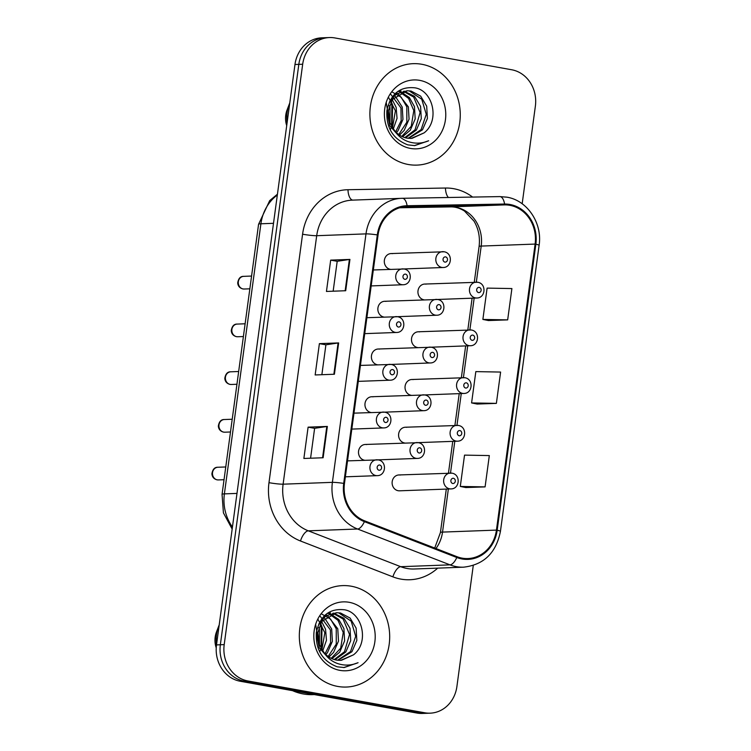 <?xml version="1.0" encoding="UTF-8"?>
<svg xmlns="http://www.w3.org/2000/svg" width="751" height="751" viewBox="0 0 751 751"><rect width="100%" height="100%" fill="white"/><g stroke="black" fill="none" stroke-linecap="round" stroke-linejoin="round"><path stroke-width="1.13" d="M385.967 301.386A7.932 7.059 87.9 0 0 384.615 301.292A7.932 7.059 87.9 0 0 377.856 308.717A7.932 7.059 87.9 0 0 383.845 317.044A7.932 7.059 87.9 0 0 383.958 317.063M379.508 349.112A7.932 7.059 87.9 0 0 378.157 349.018A7.932 7.059 87.9 0 0 371.398 356.443A7.932 7.059 87.9 0 0 377.396 364.77A7.932 7.059 87.9 0 0 377.5 364.789M373.059 396.838A7.932 7.059 87.9 0 0 371.707 396.744A7.932 7.059 87.9 0 0 364.948 404.169A7.932 7.059 87.9 0 0 370.938 412.496A7.932 7.059 87.9 0 0 371.05 412.515M366.601 444.564A7.932 7.059 87.9 0 0 365.249 444.47A7.932 7.059 87.9 0 0 358.499 451.895A7.932 7.059 87.9 0 0 364.488 460.222A7.932 7.059 87.9 0 0 364.601 460.241M392.416 253.66A7.932 7.059 87.9 0 0 391.064 253.566A7.932 7.059 87.9 0 0 384.305 260.991A7.932 7.059 87.9 0 0 390.295 269.318A7.932 7.059 87.9 0 0 390.407 269.337M419.593 331.876A7.932 7.059 87.9 0 0 418.241 331.782A7.932 7.059 87.9 0 0 411.492 339.208A7.932 7.059 87.9 0 0 417.481 347.535A7.932 7.059 87.9 0 0 417.594 347.553M413.144 379.602A7.932 7.059 87.9 0 0 411.792 379.508A7.932 7.059 87.9 0 0 405.033 386.934A7.932 7.059 87.9 0 0 411.022 395.261A7.932 7.059 87.9 0 0 411.135 395.279M406.695 427.328A7.932 7.059 87.9 0 0 405.343 427.235A7.932 7.059 87.9 0 0 398.584 434.66A7.932 7.059 87.9 0 0 404.573 442.987A7.932 7.059 87.9 0 0 404.686 443.006M400.236 475.054A7.932 7.059 87.9 0 0 398.884 474.961A7.932 7.059 87.9 0 0 392.125 482.386A7.932 7.059 87.9 0 0 398.124 490.713A7.932 7.059 87.9 0 0 399.476 490.816L450.975 488.91A7.932 7.059 -92.1 0 1 449.624 488.817A7.932 7.059 -92.1 0 1 443.634 480.48A7.932 7.059 -92.1 0 1 450.393 473.055A7.932 7.059 -92.1 0 1 451.745 473.158M426.052 284.15A7.932 7.059 87.9 0 0 424.7 284.056A7.932 7.059 87.9 0 0 417.941 291.482A7.932 7.059 87.9 0 0 423.93 299.809A7.932 7.059 87.9 0 0 424.043 299.827M421.855 64.286A50.758 45.182 87.9 0 0 413.2 63.666A50.758 45.182 87.9 0 0 369.952 111.186A50.758 45.182 87.9 0 0 408.3 164.497A50.758 45.182 87.9 0 0 416.955 165.107A50.758 45.182 87.9 0 0 460.203 117.588A50.758 45.182 87.9 0 0 421.855 64.286A50.758 45.182 87.9 0 0 413.2 63.666A50.758 45.182 87.9 0 0 369.952 111.186A50.758 45.182 87.9 0 0 408.3 164.497A50.758 45.182 87.9 0 0 416.955 165.107A50.758 45.182 87.9 0 0 460.203 117.588A50.758 45.182 87.9 0 0 421.855 64.286M351.28 586.221A50.758 45.182 87.9 0 0 342.634 585.611A50.758 45.182 87.9 0 0 299.386 633.131A50.758 45.182 87.9 0 0 337.734 686.433A50.758 45.182 87.9 0 0 346.38 687.043A50.758 45.182 87.9 0 0 389.628 639.523A50.758 45.182 87.9 0 0 351.28 586.221A50.758 45.182 87.9 0 0 342.634 585.611A50.758 45.182 87.9 0 0 299.386 633.131A50.758 45.182 87.9 0 0 337.734 686.433A50.758 45.182 87.9 0 0 346.38 687.043A50.758 45.182 87.9 0 0 389.628 639.523A50.758 45.182 87.9 0 0 351.28 586.221M509.845 205.314A33.833 30.124 -92.1 0 1 535.116 244.075L496.439 530.103A33.833 30.124 -92.1 0 1 467.901 558.556A33.833 30.124 -92.1 0 1 457.03 556.707L364.629 520.847A33.833 30.124 -92.1 0 1 344.465 483.522L378.053 235.054A33.833 30.124 -92.1 0 1 406.591 206.6A33.833 30.124 -92.1 0 1 407.117 206.581L504.597 204.892A33.833 30.124 -92.1 0 1 509.845 205.314M509.957 204.479A34.677 30.875 87.9 0 0 504.578 204.047L407.098 205.736A34.677 30.875 87.9 0 0 377.312 234.913L343.714 483.391A34.677 30.875 87.9 0 0 364.385 521.645L456.796 557.505A34.677 30.875 87.9 0 0 497.181 530.234L535.857 244.206A34.677 30.875 87.9 0 0 509.957 204.479M522.17 203.784L535.379 106.098A31.72 28.238 87.9 0 0 511.694 69.759L334.833 37.935A31.72 28.238 87.9 0 0 329.426 37.55L321.728 37.832A31.72 28.238 87.9 0 0 294.974 64.511L216.504 644.902A31.72 28.238 87.9 0 0 240.189 681.241L417.049 713.065L420.898 712.924A31.72 28.238 87.9 0 0 426.305 713.309A31.72 28.238 87.9 0 1 420.898 712.924L244.047 681.101L420.898 712.924L424.747 712.783A31.72 28.238 87.9 0 0 430.154 713.168A31.72 28.238 87.9 0 0 456.908 686.489L473.271 565.465M216.504 644.902L220.353 644.762A31.72 28.238 87.9 0 0 244.047 681.101A31.72 28.238 87.9 0 1 220.353 644.762L298.823 64.37L220.353 644.762L224.202 644.621A31.72 28.238 87.9 0 0 247.896 680.96L424.747 712.783M325.577 37.691A31.72 28.238 87.9 0 0 298.823 64.37A31.72 28.238 87.9 0 1 325.577 37.691M465.836 487.559L485.09 486.892L489.323 455.575L464.531 455.125L460.297 486.441L466.024 487.596M488.422 320.546L507.667 319.879L511.9 288.562L487.108 288.112L482.874 319.428L488.61 320.583M477.129 404.047L496.373 403.381L500.607 372.064L475.824 371.614L471.59 402.93L477.317 404.085M329.426 37.55A31.72 28.238 87.9 0 0 302.681 64.229L224.202 644.621M345.704 290.731L326.45 291.444L330.684 260.128L349.938 259.414L345.704 290.731M323.127 457.753L303.873 458.467L308.107 427.15L327.361 426.437L323.127 457.753M334.411 374.242L315.157 374.956L319.391 343.639L338.654 342.925L334.411 374.242M319.391 343.639L325.906 344.812L338.091 342.972A8.458 0.732 7.7 0 1 338.654 342.925M308.107 427.15L314.613 428.323L326.807 426.484A8.458 0.732 7.7 0 1 327.361 426.437M330.684 260.128L337.199 261.301L349.384 259.461A8.458 0.732 7.7 0 1 349.938 259.414M496.373 403.381L471.59 402.93M507.667 319.879L482.874 319.428M485.09 486.892L460.297 486.441M321.869 374.702L325.906 344.793M333.153 291.2L337.199 261.282M310.576 458.213L314.622 428.295M417.049 713.065A31.72 28.238 87.9 0 0 422.456 713.45L430.154 713.168M398.03 91.369L400.358 91.857M397.795 91.425L401.072 90.984M404.141 91.143L414.552 96.353L420.579 106.398L421.292 118.724L416.373 130.036L405.568 137.827M389.271 102.145L396.293 93.941L407.192 90.758L392.285 99.536L388.38 110.81L390.116 123.098L394.463 130.421C397.88 134.626 402.076 137.208 407.07 138.165L411.144 138.447L424.071 132.889L412.017 138.362M407.192 90.758L411.088 91.059L420.663 96.128L426.69 106.173L427.403 118.498L422.484 129.81L408.582 138.372M397.72 134.739L389.825 125.821L386.821 111.27M389.375 105.703L390.013 107.524L390.013 122.845M386.202 102.352L389.149 120.104M392.219 99.639L396.124 107.299L397.044 118.32L393.299 128.928M388.464 97.198L395.401 110.782L392.491 127.745M395.157 96.081L402.236 107.074L402.958 119.4L398.03 130.712L396.434 132.598M390.52 93.978L400.959 107.947L401.175 120.704L395.655 131.8M396.134 92.739L397.354 93.284M398.133 93.687L408.356 106.849L409.07 119.174L404.141 130.486L399.494 135.077M392.125 91.988L401.147 97.189L406.817 106.839L406.845 122.188L398.725 134.532M401.128 92.101L409.361 97.527L414.468 106.623L415.181 118.949L410.253 130.261L402.545 136.766M400.377 92.429L408.572 98.409L413.81 110.575L411.238 126.29L401.766 136.4M403.437 91.34L413.67 97.067L420.119 112.537L415.05 129.792L404.808 137.611M409.558 91.115L421.752 99.235L426.258 114.34L421.104 129.641L408.319 138.175M424.071 132.889C440.058 120.789 433.139 90.918 415.265 87.876C400.105 86.158 390.642 93.744 386.896 110.622C386.014 127.745 392.998 139.17 407.84 144.887L414.721 145.6L428.643 140.766C421.921 143.619 415.115 143.91 408.225 141.62C402.452 139.592 397.87 135.856 394.463 130.421M419.678 80.357A34.48 30.688 87.9 0 0 384.728 108.933A34.48 30.688 87.9 0 0 410.478 148.426A34.48 30.688 87.9 0 0 445.427 119.85A34.48 30.688 87.9 0 0 419.678 80.357M289.773 103A33.833 30.124 87.9 0 0 289.191 104.417L287.06 109.984A21.15 18.822 87.9 0 0 286.713 125.652M289.191 104.417A33.833 30.124 87.9 0 0 287.098 122.798M428.643 140.766L414.383 145.61M390.764 102.183L391.834 105.093L391.637 126.337M391.064 127.933L390.229 129.904M391.187 101.366L392.604 105.065L392.116 127.154M292.524 690.657A57.095 50.833 87.9 0 0 303.188 693.943A57.095 50.833 87.9 0 0 312.923 694.628L314.303 694.581M327.464 613.314L329.792 613.802M327.229 613.36L330.506 612.929M333.575 613.088L343.986 618.289L350.013 628.334L350.726 640.659L345.798 651.971L335.002 659.772M318.706 624.09L325.727 615.876L336.617 612.703L321.719 621.481L317.814 632.746L319.541 645.034L323.897 652.356C327.305 656.562 331.51 659.143 336.504 660.101L340.579 660.392L353.505 654.825L341.442 660.298M336.617 612.703L340.513 612.994L350.097 618.064L356.124 628.108L356.838 640.434L351.919 651.746L338.006 660.307M327.145 656.674L319.259 647.756L316.246 633.206M318.809 627.639L319.447 629.469L319.447 644.78M315.636 624.288L318.574 642.039M321.653 621.575L325.558 629.244L326.469 640.256L322.733 650.864M317.898 619.134L324.826 632.717L321.916 649.681M324.592 618.017L331.67 629.009L332.383 641.335L327.464 652.647L325.868 654.534M319.954 615.914L330.384 629.892L330.609 642.64L325.08 653.736M325.568 614.675L326.779 615.219M327.558 615.623L337.781 628.784L338.494 641.11L333.575 652.422L328.929 657.012M321.559 613.924L330.581 619.124L336.251 628.775L336.27 644.123L328.159 656.477M330.562 614.036L338.785 619.462L343.902 628.559L344.615 640.885L339.687 652.197L331.97 658.702M329.811 614.365L338.006 620.345L343.245 632.511L340.663 648.226L331.2 658.336M332.871 613.276L343.104 619.002L349.544 634.473L344.484 651.727L334.242 659.547M338.992 613.051L351.186 621.171L355.692 636.275L350.529 651.577L337.743 660.11M353.505 654.825C369.492 642.734 362.573 612.854 344.7 609.812C329.529 608.094 320.076 615.679 316.331 632.558C315.448 649.681 322.432 661.105 337.274 666.822L344.155 667.536L358.067 662.701C351.355 665.555 344.549 665.846 337.65 663.565C331.886 661.528 327.305 657.792 323.897 652.356M349.112 602.293A34.48 30.688 87.9 0 0 314.162 630.868A34.48 30.688 87.9 0 0 339.903 670.361A34.48 30.688 87.9 0 0 374.862 641.786A34.48 30.688 87.9 0 0 349.112 602.293M219.198 624.945A33.833 30.124 87.9 0 0 218.625 626.353L216.495 631.92A21.15 18.822 87.9 0 0 216.232 647.86M218.625 626.353A33.833 30.124 87.9 0 0 216.523 644.733M358.067 662.701L343.808 667.545M320.198 624.119L321.268 627.029L321.071 648.282M320.499 649.868L319.663 651.849M320.611 623.302L322.029 627.001L321.541 649.089M535.116 244.075L481.203 246.075A33.833 30.124 87.9 0 0 455.932 207.304A33.833 30.124 87.9 0 0 450.694 206.882L399.673 207.764M437.711 568.132A52.87 47.069 -92.1 0 1 400.874 579.105A52.87 47.069 -92.1 0 1 392.895 576.852L300.494 541.002A52.87 47.069 -92.1 0 1 268.98 482.677L302.578 234.209A52.87 47.069 -92.1 0 1 347.985 189.721L445.465 188.032A52.87 47.069 -92.1 0 1 472.604 197.072M456.796 557.505A10.57 4.497 111.2 0 1 450.009 564.865L400.715 566.686A42.291 37.653 87.9 0 0 407.098 568.488A42.291 37.653 87.9 0 0 414.308 568.995L463.592 567.174A42.291 37.653 -92.1 0 1 450.009 564.865L357.598 529.014A42.291 37.653 -92.1 0 1 332.393 482.349L365.99 233.88A10.57 0.92 7.7 0 1 377.312 234.913M402.405 198.292L499.8 196.602A10.57 4.816 89 0 1 499.837 196.602A10.57 4.816 89 0 1 504.578 204.047M343.714 483.391A10.57 0.92 -172.3 0 0 332.393 482.349L283.108 484.179A42.291 37.653 87.9 0 0 308.314 530.835L400.715 566.686A10.57 4.497 -68.8 0 0 392.895 576.852M364.385 521.645A10.57 4.497 111.2 0 1 357.598 529.014L308.314 530.835A10.57 4.497 -68.8 0 0 300.494 541.002M497.181 530.234A10.57 0.92 7.7 0 1 500.438 531.351L539.105 245.333C542.607 223.319 527.343 200.301 506.812 197.166L499.837 196.602L402.358 198.292L352.369 200.132A42.291 37.653 87.9 0 0 316.697 235.701L365.99 233.88A42.291 37.653 -92.1 0 1 401.663 198.311A42.291 37.653 -92.1 0 1 402.32 198.292A10.57 4.816 89 0 1 402.358 198.292A10.57 4.816 89 0 1 407.098 205.736M539.105 245.333A10.57 0.92 -172.3 0 0 535.857 244.206M302.681 64.229L294.974 64.511M247.896 680.96L240.189 681.241M302.578 234.209A10.57 0.92 7.7 0 0 316.697 235.701L283.108 484.179A10.57 0.92 7.7 0 1 268.98 482.677M347.985 189.721A10.57 4.816 -91 0 0 352.857 200.113M445.465 188.032A10.57 4.816 -91 0 0 448.431 197.494M435.955 548.521A33.833 30.124 87.9 0 0 442.527 532.093L448.356 489.004M496.439 530.103L442.527 532.093A19.028 1.652 7.7 0 0 440.424 532.553L446.301 489.079M450.506 473.055L454.806 441.278M456.965 425.329L461.264 393.552M463.414 377.603L467.713 345.826M469.873 329.877L474.163 298.1M476.322 282.151L481.203 246.075A19.028 1.652 7.7 0 0 479.091 246.535C480.199 237.185 478.5 228.708 473.994 221.113L464.54 211.097C460.006 208.177 455.359 206.778 450.609 206.882A19.028 8.665 -91 0 0 450.694 206.882L504.597 204.892M407.117 206.581L406.066 206.619M450.534 206.882A19.028 8.665 -91 0 0 450.609 206.882L399.663 207.774M333.866 374.261L338.091 342.972M345.15 290.75L349.384 259.461M322.573 457.772L326.807 426.484M277.326 195.035A42.291 37.653 87.9 0 0 260.907 223.779L273.505 223.31M232.162 529.061L223.422 512.877L222.052 494.393L258.569 224.296A21.15 1.84 7.7 0 1 260.907 223.779L224.389 493.876L236.987 493.407M222.052 494.393A21.15 1.84 7.7 0 1 224.389 493.876A42.291 37.653 87.9 0 0 232.444 527.024M397.373 316.687L436.706 315.232A7.932 7.059 -92.1 0 1 435.355 315.138A7.932 7.059 -92.1 0 1 429.356 306.812A7.932 7.059 -92.1 0 1 436.115 299.386A7.932 7.059 -92.1 0 1 437.467 299.48L476.791 298.006A7.932 7.059 -92.1 0 1 475.439 297.912A7.932 7.059 -92.1 0 1 469.441 289.576A7.932 7.059 -92.1 0 1 476.2 282.151A7.932 7.059 -92.1 0 1 477.552 282.254M479.26 287.38A2.647 2.356 87.9 0 0 478.547 292.599A2.647 2.356 87.9 0 0 479.26 287.38M403.822 268.961L443.156 267.506A7.932 7.059 -92.1 0 1 441.804 267.412A7.932 7.059 -92.1 0 1 435.815 259.086A7.932 7.059 -92.1 0 1 442.564 251.66A7.932 7.059 -92.1 0 1 443.916 251.754M444.911 262.108A2.647 2.356 87.9 0 0 445.625 256.889A2.647 2.356 87.9 0 0 444.911 262.108M243.08 288.947A6.346 5.651 87.9 0 0 244.159 289.022L242.855 288.938C239.663 288.065 237.945 286.047 237.701 282.892C238.452 278.414 240.451 276.237 243.69 276.349A6.346 5.651 87.9 0 0 238.292 282.292A6.346 5.651 87.9 0 0 243.08 288.947M371.182 285.915L403.071 284.742A7.932 7.059 -92.1 0 1 401.719 284.648A7.932 7.059 -92.1 0 1 395.721 276.312A7.932 7.059 -92.1 0 1 402.48 268.886A7.932 7.059 -92.1 0 1 403.831 268.989M404.827 279.334A2.647 2.356 87.9 0 0 405.531 274.115A2.647 2.356 87.9 0 0 404.827 279.334M358.274 381.367L390.163 380.194A7.932 7.059 -92.1 0 1 388.811 380.1A7.932 7.059 -92.1 0 1 382.822 371.764A7.932 7.059 -92.1 0 1 389.572 364.338A7.932 7.059 -92.1 0 1 390.924 364.442L430.248 362.958A7.932 7.059 -92.1 0 1 428.896 362.864A7.932 7.059 -92.1 0 1 422.907 354.538A7.932 7.059 -92.1 0 1 429.666 347.112A7.932 7.059 -92.1 0 1 431.018 347.206L470.333 345.732A7.932 7.059 -92.1 0 1 468.981 345.638A7.932 7.059 -92.1 0 1 462.991 337.302A7.932 7.059 -92.1 0 1 469.75 329.877A7.932 7.059 -92.1 0 1 471.102 329.98M472.801 335.106A2.647 2.356 87.9 0 0 472.097 340.325A2.647 2.356 87.9 0 0 472.801 335.106M351.825 429.093L383.714 427.92A7.932 7.059 -92.1 0 1 382.362 427.826A7.932 7.059 -92.1 0 1 376.364 419.49A7.932 7.059 -92.1 0 1 383.123 412.064A7.932 7.059 -92.1 0 1 384.474 412.168L423.799 410.684A7.932 7.059 -92.1 0 1 422.447 410.59A7.932 7.059 -92.1 0 1 416.458 402.264A7.932 7.059 -92.1 0 1 423.207 394.838A7.932 7.059 -92.1 0 1 424.559 394.932L463.883 393.458A7.932 7.059 -92.1 0 1 462.532 393.364A7.932 7.059 -92.1 0 1 456.542 385.028A7.932 7.059 -92.1 0 1 463.301 377.603A7.932 7.059 -92.1 0 1 464.653 377.706M466.352 382.832A2.647 2.356 87.9 0 0 465.648 388.051A2.647 2.356 87.9 0 0 466.352 382.832M418.1 442.639L457.434 441.184A7.932 7.059 -92.1 0 1 456.082 441.09A7.932 7.059 -92.1 0 1 450.084 432.754A7.932 7.059 -92.1 0 1 456.843 425.329A7.932 7.059 -92.1 0 1 458.194 425.432M459.894 430.558A2.647 2.356 87.9 0 0 459.19 435.777A2.647 2.356 87.9 0 0 459.894 430.558M453.444 478.284A2.647 2.356 87.9 0 0 452.74 483.503A2.647 2.356 87.9 0 0 453.444 478.284M438.462 309.834A2.647 2.356 87.9 0 0 439.166 304.615A2.647 2.356 87.9 0 0 438.462 309.834M432.013 357.56A2.647 2.356 87.9 0 0 432.717 352.341A2.647 2.356 87.9 0 0 432.013 357.56M425.554 405.287A2.647 2.356 87.9 0 0 426.268 400.067A2.647 2.356 87.9 0 0 425.554 405.287M236.631 336.673A6.346 5.651 87.9 0 0 237.71 336.748L236.396 336.664C233.214 335.791 231.496 333.773 231.252 330.618C232.003 326.141 234.002 323.963 237.241 324.075A6.346 5.651 87.9 0 0 231.834 330.018A6.346 5.651 87.9 0 0 236.631 336.673M364.723 333.641L396.612 332.468A7.932 7.059 -92.1 0 1 395.261 332.374A7.932 7.059 -92.1 0 1 389.271 324.038A7.932 7.059 -92.1 0 1 396.03 316.612A7.932 7.059 -92.1 0 1 397.382 316.715M398.377 327.06A2.647 2.356 87.9 0 0 399.081 321.841A2.647 2.356 87.9 0 0 398.377 327.06M230.172 384.399A6.346 5.651 87.9 0 0 231.261 384.474L229.947 384.39C226.755 383.517 225.047 381.499 224.802 378.344C225.553 373.867 227.544 371.689 230.792 371.801A6.346 5.651 87.9 0 0 225.384 377.744A6.346 5.651 87.9 0 0 230.172 384.399M391.919 374.787A2.647 2.356 87.9 0 0 392.632 369.567A2.647 2.356 87.9 0 0 391.919 374.787M223.723 432.125A6.346 5.651 87.9 0 0 224.802 432.2L223.488 432.116C220.306 431.243 218.588 429.225 218.344 426.07C219.095 421.593 221.094 419.415 224.333 419.527A6.346 5.651 87.9 0 0 218.926 425.46A6.346 5.651 87.9 0 0 223.723 432.125M385.47 422.513A2.647 2.356 87.9 0 0 386.174 417.293A2.647 2.356 87.9 0 0 385.47 422.513M217.274 479.851A6.346 5.651 87.9 0 0 218.353 479.927L217.039 479.842C213.857 478.969 212.139 476.951 211.895 473.797C212.646 469.319 214.645 467.141 217.884 467.253A6.346 5.651 87.9 0 0 212.477 473.186A6.346 5.651 87.9 0 0 217.274 479.851M345.366 476.819L377.255 475.646A7.932 7.059 -92.1 0 1 375.904 475.552A7.932 7.059 -92.1 0 1 369.914 467.216A7.932 7.059 -92.1 0 1 376.673 459.79A7.932 7.059 -92.1 0 1 378.025 459.894M379.02 470.239A2.647 2.356 87.9 0 0 379.724 465.019A2.647 2.356 87.9 0 0 379.02 470.239M378.016 459.865L417.34 458.41A7.932 7.059 -92.1 0 1 415.988 458.317A7.932 7.059 -92.1 0 1 409.999 449.99A7.932 7.059 -92.1 0 1 416.758 442.564A7.932 7.059 -92.1 0 1 418.11 442.658M419.105 453.013A2.647 2.356 87.9 0 0 419.809 447.793A2.647 2.356 87.9 0 0 419.105 453.013M463.592 567.174C483.851 564.836 496.129 552.896 500.438 531.351M448.46 473.13L452.75 441.353M454.909 425.404L459.208 393.627M461.358 377.678L465.658 345.901M467.817 329.952L472.107 298.175M474.266 282.226L479.091 246.535M434.707 548.042L440.424 532.553M258.569 224.296L269.684 200.62L277.438 194.19M424.7 284.056L477.786 282.263C486.789 283.662 485.578 298.109 476.791 298.006M443.156 267.506C451.942 267.619 453.153 253.162 444.151 251.773L391.064 253.566M244.159 289.022L249.848 288.816M403.071 284.742C411.858 284.845 413.069 270.398 404.066 268.999L373.341 269.966M243.69 276.349L251.566 276.058M418.241 331.782L471.328 329.989C480.34 331.388 479.129 345.835 470.333 345.732M411.792 379.508L464.878 377.715C473.881 379.114 472.67 393.562 463.883 393.458M405.343 427.235L458.429 425.441C467.432 426.84 466.221 441.288 457.434 441.184M398.884 474.961L451.971 473.168C460.983 474.566 459.772 489.014 450.975 488.91M436.706 315.232C445.493 315.345 446.704 300.888 437.702 299.499L384.615 301.292M430.248 362.958C439.044 363.071 440.255 348.614 431.243 347.225L378.157 349.018M423.799 410.684C432.585 410.797 433.796 396.34 424.794 394.951L371.707 396.744M237.71 336.748L243.39 336.542M396.612 332.468C405.409 332.571 406.62 318.124 397.608 316.725L366.882 317.692M237.241 324.075L245.117 323.784M231.261 384.474L236.94 384.268M390.163 380.194C398.95 380.297 400.161 365.85 391.158 364.451L360.433 365.418M230.792 371.801L238.668 371.51M224.802 432.2L230.482 431.994M383.714 427.92C392.501 428.023 393.712 413.576 384.709 412.177L353.974 413.144M224.333 419.527L232.209 419.236M218.353 479.927L224.033 479.72M377.255 475.646C386.052 475.749 387.263 461.302 378.251 459.903L347.525 460.87M217.884 467.253L225.76 466.962M414.721 145.591L414.186 145.619M344.155 667.536L343.62 667.555M417.34 458.41C426.136 458.523 427.347 444.066 418.335 442.677L365.249 444.47"/></g></svg>
